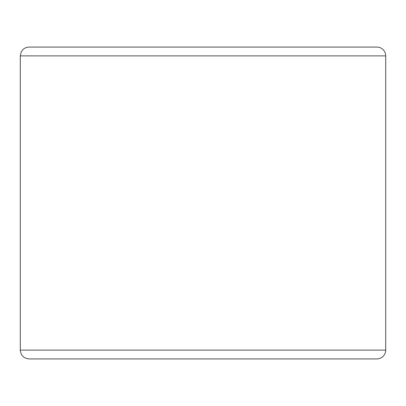 <?xml version="1.0" encoding="UTF-8"?>
<svg xmlns="http://www.w3.org/2000/svg" width="406" height="406" viewBox="0 0 406 406"><rect width="100%" height="100%" fill="white"/><g stroke="black" fill="none" stroke-linecap="round" stroke-linejoin="round"><path stroke-width="0.61" d="M376.895 358.919A8.805 8.805 0 0 0 385.7 350.114L385.7 55.886A8.805 8.805 0 0 0 376.895 47.081L29.105 47.081C25.532 47.223 22.898 48.867 21.198 52.014L20.3 55.886L20.3 350.114C20.823 355.463 23.756 358.397 29.105 358.919L376.895 358.919M47.446 358.919L203 358.919M20.3 350.114L385.7 350.114L385.7 55.886L20.3 55.886"/></g></svg>

